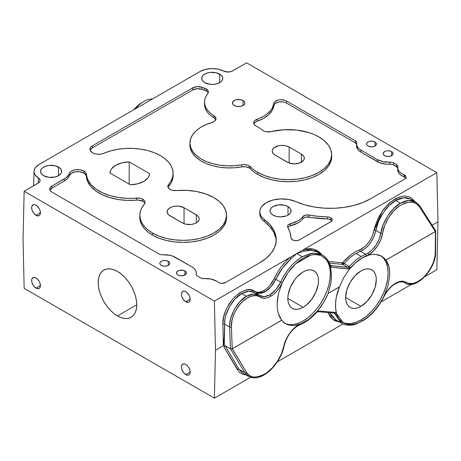 <?xml version="1.0" encoding="UTF-8"?>
<svg xmlns="http://www.w3.org/2000/svg" width="461" height="461" viewBox="0 0 461 461"><rect width="100%" height="100%" fill="white"/><g stroke="black" fill="none" stroke-linecap="round" stroke-linejoin="round"><path stroke-width="0.69" d="M383.869 296.394L384.036 296.561C387.01 290.77 390.767 286.506 395.308 283.774L398.05 282.507C400.695 281.642 402.862 281.711 404.562 282.714L404.862 282.898A1.239 1.014 -56.8 0 0 406.377 282.351C403.433 280.553 399.825 280.847 395.561 283.215A1.239 0.715 60 0 1 395.308 283.774A1.239 0.715 -120 0 0 395.561 283.215L398.581 281.832L401.468 281.21L404.101 281.389L408.192 283.227L412.468 283.561L417.286 282.017L422.224 278.721L426.84 273.972L430.73 268.187L433.547 261.871L435.046 255.596L435.247 252.645A1.239 0.72 0.4 0 0 435.61 252.138L435.657 230.679M317.888 311.682A1.239 0.98 -85 0 0 318.856 310.962L317.548 311.319A1.239 0.715 60 0 1 317.289 311.872A1.239 0.715 -120 0 0 317.548 311.319L318.856 310.962L335.297 312.391L336.49 313.457L335.51 307.7L335.694 301.166C336.392 295.881 337.648 291.133 339.452 286.921L328.157 293.386L339.452 286.921L343.572 277.931L348.954 269.8L355.287 263L362.144 257.97C366.789 255.279 371.289 254.092 375.634 254.403L381.691 256.27M284.005 345.439A1.239 0.507 -167.9 0 1 284.201 345.802A1.239 0.507 -167.9 0 1 283.861 346.061L285.906 339.832L289.254 333.856L293.548 328.768L295.91 326.734L300.624 323.985A1.239 0.818 68.3 0 1 300.209 324.619A1.239 0.818 -111.7 0 0 300.624 323.985L298.336 325.103A1.239 0.715 60 0 1 298.077 325.662A1.239 0.715 60 0 1 297.489 325.622M360.963 319.992A38.396 22.168 120 0 0 385.84 286.834A38.396 22.168 120 0 0 380.895 255.843L383.54 258.189L386.047 262.159L387.592 267.15L388.116 272.964L387.592 279.383L386.047 286.154L383.54 293.023L380.164 299.725L376.049 306L371.353 311.607L366.259 316.332L360.963 319.992L362.358 320.793L360.963 319.992L355.667 322.446L350.573 323.605L345.883 323.415L342.511 322.291A38.396 22.168 120 0 0 360.963 319.992M291.502 325.57L294.625 325.495L301.327 323.645L308.271 319.634L311.694 316.897L318.153 310.184L323.755 302.197L328.157 293.386L330.992 282.351L331.471 275.355L330.779 268.999L330.001 266.147L331.275 267.259L330.001 266.147A1.239 0.859 -18.6 0 0 330.301 265.3A1.239 0.859 161.4 0 1 330.001 266.147C326.549 257.007 320.13 253.331 310.749 255.112C315.042 254.08 318.995 254.541 322.619 256.495L327.016 260.39L330.001 266.147L331.269 272.082L331.378 278.796L330.819 283.463L328.157 293.386L339.48 286.851L343.572 277.931L348.954 269.8C353.103 264.591 357.494 260.644 362.144 257.97L369.077 255.037L372.43 254.426L375.634 254.403L378.637 254.962L381.385 256.097L385.949 260.016L389.021 266.936C389.499 267.968 389.718 270.947 389.678 275.868L387.885 286.039L383.806 296.527C380.999 302.064 377.813 306.824 374.251 310.795C370.419 315.099 366.455 318.436 362.358 320.793C356.555 324.164 351.149 325.218 346.148 323.968L343.226 322.735L336.49 313.457L335.856 310.691L335.458 304.514L336.219 297.697L339.452 286.921L328.128 293.455C325.339 300.002 322.014 305.574 318.153 310.184C313.889 315.318 309.435 319.219 304.796 321.893C300.157 324.579 295.726 325.806 291.502 325.57L285.67 323.835L281.665 320.228L232.258 348.752L281.694 320.262L278.214 313.117L277.361 308.737L277.124 303.937L278.496 293.519L282.207 282.8L288.113 272.486L295.57 263.876L310.749 255.112L306.957 256.328L303.113 258.218L295.57 263.876C300.566 259.261 305.626 256.339 310.749 255.112L295.57 263.876C290.084 269.057 285.63 275.361 282.207 282.8L279.954 286.99L277.194 290.753L274.07 293.905L270.745 296.285A1.239 0.715 -120 0 0 269.869 294.81C265.859 297.04 262.384 297.264 259.451 295.484A1.239 0.985 123 0 1 259.687 297.005C262.793 298.895 266.481 298.653 270.745 296.285L267.714 297.662L264.781 298.25L262.067 298.031L257.785 296.083L255.671 295.634L250.974 296.192L248.502 297.184L243.587 300.491L239.069 305.297L235.34 311.175L232.736 317.612L231.935 320.856L231.41 327.056L232.258 348.752L281.665 320.228L279.66 316.978L278.214 313.117L277.361 308.737L277.124 303.937L277.505 298.826L278.496 293.519L282.207 282.8L280.645 282.115L275.937 289.606L269.869 294.81L264.251 296.659L259.094 295.265M273.102 215.149A10.528 6.079 180 0 1 270.019 210.85A10.528 6.079 180 0 1 276.514 205.231A10.528 6.079 180 0 1 287.992 206.551L287.992 215.149L290.274 213.178L290.874 212.037L290.874 209.663L290.274 208.522L287.992 206.551L284.575 205.231L278.49 204.886L273.102 206.551L270.82 208.522L270.221 209.663L270.221 212.037L270.82 213.178L273.102 215.149L276.514 216.463L280.547 216.929L286.396 215.904L287.992 215.149L287.992 206.551A10.528 6.079 180 0 1 291.075 210.85A10.528 6.079 180 0 1 284.575 216.463A10.528 6.079 180 0 1 273.102 215.149M384.612 155.639A4.956 2.858 180 0 1 383.16 153.617A4.956 2.858 180 0 1 386.22 150.978A4.956 2.858 180 0 1 391.62 151.594L391.62 155.639L391.62 151.594A4.956 2.858 180 0 1 393.072 153.617A4.956 2.858 180 0 1 390.012 156.262A4.956 2.858 180 0 1 384.612 155.639L387.148 156.423L390.012 156.262L392.236 155.207L392.974 154.176L392.974 153.064L392.236 152.032L390.87 151.243L388.116 150.759L386.22 150.978L384.612 151.594L383.258 153.064L383.258 154.176L384.612 155.639M367.97 146.033A4.956 2.858 180 0 1 366.518 144.011A4.956 2.858 180 0 1 369.578 141.371A4.956 2.858 180 0 1 374.977 141.988L374.977 146.033L374.977 141.988A4.956 2.858 180 0 1 376.43 144.011A4.956 2.858 180 0 1 373.37 146.656A4.956 2.858 180 0 1 367.97 146.033L371.474 146.875L374.228 146.391L376.049 145.106L376.332 143.452L375.594 142.42L373.37 141.371L370.506 141.204L368.719 141.631L367.354 142.42L366.518 144.011L366.898 145.106L367.97 146.033M177.917 274.975A4.956 2.858 180 0 1 176.465 272.952A4.956 2.858 180 0 1 179.525 270.313A4.956 2.858 180 0 1 184.924 270.93L184.924 274.975L184.924 270.93A4.956 2.858 180 0 1 186.371 272.952A4.956 2.858 180 0 1 183.317 275.597A4.956 2.858 180 0 1 177.917 274.975L180.453 275.759L183.317 275.597L185.996 274.047L186.279 272.399L184.924 270.93L183.317 270.313L179.525 270.313L177.917 270.93L176.557 272.399L176.84 274.047L177.917 274.975M161.275 265.369A4.956 2.858 180 0 1 159.823 263.346A4.956 2.858 180 0 1 162.883 260.707A4.956 2.858 180 0 1 168.282 261.324L168.282 265.369L168.282 261.324A4.956 2.858 180 0 1 169.734 263.346A4.956 2.858 180 0 1 166.675 265.991A4.956 2.858 180 0 1 161.275 265.369L163.811 266.153L166.675 265.991L168.899 264.937L169.636 263.905L169.636 262.787L168.899 261.756L166.675 260.707L163.811 260.54L162.024 260.966L160.198 262.251L159.823 263.346L160.198 264.441L161.275 265.369M234.286 105.534A6.195 3.573 180 0 1 232.471 103.01A6.195 3.573 180 0 1 236.297 99.703A6.195 3.573 180 0 1 243.045 100.481L243.045 105.534L243.045 100.481A6.195 3.573 180 0 1 244.86 103.01A6.195 3.573 180 0 1 241.034 106.312A6.195 3.573 180 0 1 234.286 105.534L237.461 106.514L241.034 106.312L243.817 104.993L244.739 103.708L244.739 102.313L243.817 101.022L241.034 99.703L236.297 99.703L234.286 100.481L232.592 102.313L232.943 104.376L234.286 105.534M117.48 315.935A27.251 15.732 60 0 1 99.68 291.922A27.251 15.732 60 0 1 103.858 270.088A27.251 15.732 60 0 1 117.48 271.437L113.723 269.697L110.11 268.872L106.779 269.005L103.858 270.088L101.46 272.076L99.68 274.894L98.585 278.438L98.216 282.564L98.585 287.117L99.68 291.922L101.46 296.798L103.858 301.552L106.779 306.006L110.11 309.988L113.723 313.336L117.48 315.935L121.243 317.681L124.856 318.499L128.187 318.367L131.108 317.283L133.506 315.295L135.286 312.477L136.381 308.939L136.75 304.813L117.48 315.935L136.75 304.813L136.381 300.255L135.286 295.449L133.506 290.574L131.108 285.82L128.187 281.366L124.856 277.389L121.243 274.036L117.48 271.437A27.251 15.732 60 0 1 135.286 295.449A27.251 15.732 60 0 1 131.108 317.283A27.251 15.732 60 0 1 117.48 315.935M360.963 306.34L345.635 297.489L346.805 290.044L350.124 282.38L355.097 275.672L360.963 270.941A21.679 12.516 -60 0 1 371.802 269.869A21.679 12.516 -60 0 1 375.127 287.238A21.679 12.516 -60 0 1 360.963 306.34L357.972 307.723L355.097 308.374L352.452 308.271L350.124 307.412L348.222 305.827L346.805 303.586L345.934 300.774L345.635 297.489L360.963 306.34A21.679 12.516 -60 0 1 350.124 307.412A21.679 12.516 -60 0 1 346.805 290.044A21.679 12.516 -60 0 1 360.963 270.941L363.954 269.552L366.829 268.901L369.48 269.005L371.802 269.869L373.71 271.448L375.127 273.69L375.997 276.508L376.291 279.792L375.127 287.238L371.802 294.896L366.829 301.603L360.963 306.34M415.643 201.935L408.486 200.46L400.448 203.215L395.734 200.489L400.448 203.215C404.262 201.002 407.939 200.103 411.471 200.512L415.568 201.889L410.763 199.117L406.717 197.763C403.214 197.371 399.549 198.282 395.734 200.489L389.015 205.687L383.068 212.942L378.527 221.476L375.865 230.396A1.239 0.484 10.4 0 0 374.142 230.143A1.239 0.484 -169.6 0 1 375.865 230.396C373.813 239.224 369.388 245.863 362.588 250.317A1.239 0.715 60 0 1 361.712 248.825C368.091 244.653 372.229 238.423 374.142 230.143L382.4 210.884L390.623 201.941L399.82 196.807M418.311 204.131L419.562 205.779A1.239 0.934 147.3 0 1 419.827 206.027A1.239 0.934 147.3 0 1 419.66 207.156L417.954 205.053L415.903 203.468L413.54 202.448L410.924 202.01L405.167 202.909L399.151 206.079L393.4 211.247L388.439 217.955L384.699 225.59L380.711 239.847L377.547 245.926L373.375 251.084L368.627 254.772L362.288 257.832L358.266 260.488L354.359 263.796L350.112 268.221L348.856 268.919L331.275 267.259A1.239 0.962 -84.2 0 0 330.837 265.669A1.239 0.962 95.8 0 1 331.275 267.259L348.211 268.976A1.239 0.962 -84.2 0 0 347.773 267.386L342.581 264.384L344.206 263.525L349.403 266.527C353.12 262.24 357.073 258.875 361.268 256.443C357.073 258.875 353.12 262.24 349.403 266.527A1.239 0.352 40.8 0 1 350.654 267.685A1.239 0.352 -139.2 0 0 349.403 266.527L348.666 267.161A1.239 0.715 60 0 1 349.542 268.63A1.239 0.715 -120 0 0 348.666 267.161L347.773 267.386A1.239 0.962 95.8 0 1 348.211 268.976L349.542 268.63L350.654 267.685C355.581 262.027 360.807 258.091 366.334 255.884A1.239 0.813 -111.4 0 0 365.59 254.345L361.268 256.443L356.105 253.464C351.916 255.901 347.951 259.249 344.206 263.525A1.239 0.352 41.1 0 1 342.955 262.349A1.239 0.352 -138.9 0 0 344.206 263.525L343.457 264.153A1.239 0.715 60 0 1 342.581 262.661L342.955 262.349C348.245 256.351 353.823 252.167 359.689 249.81A1.239 0.813 -111.5 0 0 360.427 251.366L356.105 253.464L361.268 256.443L365.59 254.345L360.427 251.366L362.588 250.317C365.636 248.565 368.454 245.799 371.036 242.025L374.073 236.337L375.865 230.396L380.803 233.249C378.896 242.158 374.545 248.842 367.751 253.296L365.59 254.345A1.239 0.813 68.6 0 1 366.334 255.884L368.627 254.772A1.239 0.715 -120 0 0 367.751 253.296A1.239 0.715 60 0 1 368.627 254.772C374.822 251.602 381.506 241.368 382.521 233.485A1.239 0.473 -170.4 0 1 380.803 233.249A1.239 0.473 9.6 0 0 382.521 233.485C383.529 225.763 389.631 212.688 399.151 206.079C409.351 200.483 416.185 200.84 419.66 207.156L435.311 231.52L435.772 231.03M329.967 264.914A1.239 0.859 161.4 0 1 330.301 265.3C328.71 260.592 326.077 257.157 322.4 254.985L317.162 251.971C313.261 250.035 308.991 249.753 304.352 251.118L296.717 253.562L302.237 256.748L311.14 253.331L319.248 253.636L322.51 255.048L312.852 253.089L302.237 256.748C293.265 262.182 286.068 270.642 280.645 282.115C277.948 287.86 274.358 292.09 269.869 294.81A1.239 0.715 60 0 1 270.745 296.285C275.511 293.392 279.337 288.897 282.207 282.8L280.645 282.115C283.359 276.289 286.512 271.304 290.102 267.15C293.962 262.649 298.008 259.186 302.237 256.748L296.717 253.562L290.833 258.921L289.744 257.584L214.388 301.091L215.489 350.268L214.388 398.177L24.151 288.344L23.05 239.167L24.151 191.257L38.972 182.608L39.946 181.306L40.009 179.882L38.424 177.981A17.022 9.825 180 0 1 34.056 171.227A17.022 9.825 180 0 1 39.041 164.456L200.195 71.42A17.022 9.825 180 0 1 223.614 71.063L228.143 72.025L231.624 71.38L246.612 62.823L436.849 172.656L303.684 249.534L304.352 251.118L296.717 253.562L290.833 258.921C284.685 264.372 279.677 271.172 275.816 279.326C273.039 285.025 269.408 289.237 264.925 291.951A1.239 0.715 60 0 1 264.049 290.465C268.256 287.912 271.656 283.964 274.249 278.617L275.816 279.326L274.249 278.617L277.407 272.647L281.112 267.052L285.261 261.986L289.744 257.584L303.684 249.534L313.906 249.234L321.836 254.656L319.502 252.179L316.891 250.409L313.953 249.245L310.737 248.704L307.291 248.802L303.684 249.534L289.744 257.584A1.239 0.524 -131.1 0 0 290.833 258.921L282.46 268.106L275.816 279.326L280.645 282.115L275.816 279.326L271.016 286.765L264.925 291.951L255.406 293.133L259.33 293.818L264.925 291.951A1.239 0.715 -120 0 1 264.049 290.465L266.988 288.367L269.76 285.595L274.249 278.617C278.237 270.215 283.406 263.202 289.744 257.584L214.388 301.091L215.489 350.268L214.388 398.177L250.565 377.288L214.388 398.177L24.151 288.344L23.05 239.167L24.151 191.257L214.388 301.091L24.151 191.257L38.188 183.155A6.512 3.757 180 0 0 40.095 180.568L40.095 180.568A6.512 3.757 180 0 0 38.424 177.981L35.105 174.805L34.281 173.008L34.062 171.152L34.448 169.302L35.439 167.527L39.041 164.456L200.195 71.42L205.508 69.34L211.783 68.545L218.116 69.144L223.614 71.063A6.512 3.757 180 0 0 232.575 70.925L246.612 62.823L436.849 172.656L303.684 249.534A1.239 0.864 74.1 0 0 304.352 251.118L311.348 250.329L317.617 252.225M288.603 325.068L285.976 324.008L283.659 322.395L281.694 320.262L232.332 348.764L246.514 372.263A1.239 0.968 148.9 0 1 244.866 372.667A1.239 0.968 -31.1 0 0 246.514 372.263L248.081 374.292L250.018 375.801L252.276 376.764L254.806 377.156L260.459 376.199L266.464 373.012L272.295 367.895L277.424 361.286L281.4 353.783L283.861 346.061C282.547 353.599 276.03 366.437 266.464 373.012C256.276 378.625 249.626 378.372 246.514 372.263L232.217 348.741L231.41 327.056C230.828 319.865 234.113 311.757 241.253 302.727C249.286 295.628 255.429 293.72 259.687 297.005A1.239 0.985 -57 0 0 259.491 295.507L259.549 295.547M303.159 307.297L287.831 298.446L303.159 307.297A21.679 12.516 -60 0 1 292.32 308.369A21.679 12.516 -60 0 1 289.001 291A21.679 12.516 -60 0 1 303.159 271.898A21.679 12.516 -60 0 1 313.999 270.826A21.679 12.516 -60 0 1 317.318 288.194A21.679 12.516 -60 0 1 303.159 307.297L300.169 308.68L297.293 309.337L294.642 309.227L292.32 308.369L290.413 306.79L289.001 304.548L288.125 301.73L287.831 298.446L288.125 294.821L290.413 287.122L294.642 279.798L297.293 276.635L303.159 271.898L306.15 270.515L309.026 269.858L311.676 269.967L313.999 270.826L315.906 272.405L317.318 274.647L318.194 277.464L318.488 280.749L318.194 284.374L315.906 292.072L311.676 299.396L306.15 305.228L303.159 307.297M253.469 294.026L259.451 295.484C255.803 293.265 251.47 293.553 246.451 296.342L253.469 294.026M259.451 295.484A1.239 0.985 -57 0 1 259.491 295.507L254.201 292.441L248.675 291.254L241.673 293.588L246.451 296.342L241.673 293.588C232.989 297.673 223.62 314.511 224.64 324.204A1.239 0.697 -1.3 0 0 222.888 324.233C222.369 316.35 226.092 307.447 234.067 297.512C242.982 289.692 249.747 287.566 254.363 291.145A1.239 0.997 -57 0 0 254.484 292.602A1.239 0.997 123 0 1 254.363 291.145L256.431 292.026L258.8 292.211L261.375 291.68L264.049 290.465C260.286 292.556 257.054 292.781 254.363 291.145L249.977 289.658L244.826 290.297L239.363 292.994L234.067 297.512L229.405 303.459L225.798 310.299L223.562 317.433L222.888 324.233A1.239 0.697 178.7 0 1 224.64 324.204L224.121 339.78L223.372 345.721L222.888 324.233L223.372 345.721L215.489 350.268L223.372 345.721L223.55 345.254L224.449 333.482L224.64 324.204L229.659 327.103L229.855 322.879L230.719 318.43L234.28 309.538L239.801 301.782L246.451 296.342C237.755 300.422 228.518 317.341 229.659 327.103L230.465 348.81L225.112 345.721L239.017 369.29L242.578 372.932L248.6 376.407L244.866 372.667L247.903 375.963M36.027 288.125A6.195 3.573 60 0 1 31.982 282.668A6.195 3.573 60 0 1 32.933 277.706A6.195 3.573 60 0 1 36.027 278.012A6.195 3.573 60 0 1 40.078 283.469A6.195 3.573 60 0 1 39.127 288.43A6.195 3.573 60 0 1 36.027 288.125L40.407 285.595L36.027 288.125L38.465 288.678L39.669 287.981L40.326 286.535L40.078 283.469L39.127 281.279L36.886 278.605L35.174 277.614L33.595 277.459L31.982 278.796L31.653 280.542L31.982 282.668L33.595 285.866L36.027 288.125M36.027 215.31A6.195 3.573 60 0 1 31.982 209.853A6.195 3.573 60 0 1 32.933 204.891A6.195 3.573 60 0 1 36.027 205.197A6.195 3.573 60 0 1 40.078 210.654A6.195 3.573 60 0 1 39.127 215.615A6.195 3.573 60 0 1 36.027 215.31L40.407 212.78L36.027 215.31L38.465 215.863L39.669 215.166L40.326 213.72L40.078 210.654L39.127 208.464L36.886 205.785L35.174 204.799L33.595 204.644L31.982 205.981L31.653 207.727L31.982 209.853L33.595 213.051L36.027 215.31M185.8 374.591A6.195 3.573 60 0 1 181.749 369.134A6.195 3.573 60 0 1 182.7 364.173A6.195 3.573 60 0 1 185.8 364.478A6.195 3.573 60 0 1 189.846 369.935A6.195 3.573 60 0 1 188.895 374.902A6.195 3.573 60 0 1 185.8 374.591L190.174 372.067L185.8 374.591L188.232 375.145L189.436 374.447L190.093 373.001L189.846 369.935L188.232 366.737L186.653 365.072L184.942 364.086L183.363 363.925L181.749 365.268L181.421 367.008L181.749 369.134L183.363 372.338L185.8 374.591M185.8 301.776A6.195 3.573 60 0 1 181.749 296.319A6.195 3.573 60 0 1 182.7 291.358A6.195 3.573 60 0 1 185.8 291.663A6.195 3.573 60 0 1 189.846 297.12A6.195 3.573 60 0 1 188.895 302.082A6.195 3.573 60 0 1 185.8 301.776L190.174 299.247L185.8 301.776L188.232 302.33L189.436 301.632L190.093 300.186L189.846 297.12L188.895 294.931L186.653 292.257L184.942 291.266L183.363 291.11L181.749 292.447L181.421 294.193L181.749 296.319L183.363 299.517L185.8 301.776M204.788 82.663A10.528 6.079 180 0 1 201.699 78.364A10.528 6.079 180 0 1 208.199 72.752A10.528 6.079 180 0 1 219.672 74.071L219.672 82.663L219.672 74.071A10.528 6.079 180 0 1 222.761 78.364A10.528 6.079 180 0 1 216.261 83.983A10.528 6.079 180 0 1 204.788 82.663L210.176 84.328L214.284 84.328L218.082 83.424L220.986 81.747L221.954 80.692L222.761 78.364L222.554 77.183L220.986 74.987L216.261 72.752L210.176 72.406L206.378 73.311L203.474 74.987L202.506 76.042L201.699 78.364L202.506 80.692L204.788 82.663M43.634 175.704A10.528 6.079 180 0 1 40.551 171.406A10.528 6.079 180 0 1 47.045 165.793A10.528 6.079 180 0 1 58.524 167.113L58.524 175.704L58.524 167.113A10.528 6.079 180 0 1 61.607 171.406A10.528 6.079 180 0 1 55.107 177.024A10.528 6.079 180 0 1 43.634 175.704L49.022 177.37L55.107 177.024L58.524 175.704L60.806 173.734L61.405 172.593L61.405 170.224L59.832 168.029L55.107 165.793L49.022 165.447L45.23 166.352L42.326 168.029L41.352 169.083L40.551 171.406L41.352 173.734L43.634 175.704M331.834 220.825A4.892 2.824 0 0 0 330.693 219.788A4.892 2.824 0 0 0 327.437 218.958L327.437 216.9A4.956 2.858 180 0 1 330.739 217.736L330.693 219.788L330.739 217.736A4.956 2.858 180 0 1 332.185 219.811A4.956 2.858 180 0 1 330.739 221.781L299.477 239.829A4.956 2.858 180 0 1 294.176 240.469A4.956 2.858 180 0 1 291.024 237.922L291.946 239.466L294.176 240.469L296.993 240.607L299.477 239.829L331.355 221.349L332.191 219.759L331.811 218.664L330.03 217.396L327.437 216.9A71.841 41.478 180 0 1 308.83 215.022L308.812 217.079A71.904 41.513 0 0 0 327.437 218.958L327.437 216.9L318.027 216.318L308.83 215.022L308.812 217.079A4.892 2.824 0 0 0 302.819 218.698L302.762 216.664A4.956 2.858 180 0 1 308.83 215.022L305.24 215.16L302.762 216.664A22.295 12.873 180 0 1 290.614 223.677L290.643 225.734A22.358 12.908 0 0 0 302.819 218.698L302.762 216.664L300.693 218.906L297.904 220.871L290.614 223.677L290.643 225.734A4.892 2.824 0 0 0 287.895 227.4M204.304 278.582A14.861 8.58 180 0 1 216.451 281.043A14.861 8.58 180 0 1 218.041 282.132L219.626 282.956L221.666 283.319L225.579 282.495A4.956 2.858 180 0 1 218.041 282.132A14.861 8.58 180 0 0 216.451 281.043L210.861 279.014L204.304 278.582A4.956 2.858 180 0 1 200.258 277.764L197.613 276.237A4.956 2.858 180 0 1 196.161 274.266A4.956 2.858 180 0 1 196.19 273.897L196.444 275.159L197.613 276.237L201.123 278.162L204.304 278.582M144.846 203.393A7.364 4.253 0 0 0 142.87 201.319L138.242 200.086L127.392 200.391L118.373 199.555L109.856 197.642L102.227 194.749L95.807 190.998L90.898 186.555L87.699 181.617L86.149 175.485L83.85 173.088A8.603 4.967 0 0 0 75.299 171.844A8.603 4.967 0 0 0 69.34 175.601L69.277 173.572A8.673 5.008 180 0 1 75.276 169.786A8.673 5.008 180 0 1 83.896 171.043L83.85 173.088L83.896 171.043A8.673 5.008 180 0 1 86.432 174.373L86.363 176.396A43.415 25.067 0 0 0 136.508 200.12L136.502 198.063A7.434 4.293 180 0 1 142.916 199.267L142.87 201.319A7.364 4.253 0 0 0 136.508 200.12L136.502 198.063A43.351 25.027 180 0 1 86.432 174.373L86.363 176.396A8.603 4.967 0 0 0 83.85 173.088L79.874 171.786L75.299 171.844L71.42 173.25L69.34 175.601L69.277 173.572A18.578 10.724 180 0 1 64.212 178.995L64.258 181.04A18.642 10.764 0 0 0 69.34 175.601L67.49 178.534L64.258 181.04L52.001 188.123L51.955 186.071L64.212 178.995L64.258 181.04L52.001 188.123A7.364 4.253 0 0 0 50.019 190.197M139.827 214.843L139.764 216.866A43.415 25.067 0 0 0 152.47 235.058A43.415 25.067 0 0 0 200.155 240.4A43.415 25.067 0 0 0 226.582 216.866L226.512 214.843A43.351 25.027 180 0 1 200.132 238.343A43.351 25.027 180 0 1 152.516 233.007L152.47 235.058L152.516 233.007A43.351 25.027 180 0 1 139.827 214.843A43.351 25.027 180 0 1 144.316 204.206L145.008 202.938L144.99 201.607L144.27 200.345L142.916 199.267A7.434 4.293 180 0 1 145.088 202.379A7.434 4.293 180 0 1 144.316 204.206L141.809 207.813L140.294 211.611L139.821 215.489L140.392 219.367L142 223.147L144.598 226.737L148.137 230.051L152.516 233.007L159.085 236.118L166.582 238.435L174.713 239.858L183.173 240.337L191.626 239.858L199.757 238.435L207.254 236.118L213.823 233.007L219.217 229.215L223.222 224.887L225.688 220.191L226.524 215.31L225.688 210.429L223.222 205.733L219.217 201.405L213.823 197.613A43.351 25.027 180 0 1 226.512 214.843M173.088 172.875A43.351 25.027 180 0 0 160.399 155.639L154.475 152.781L147.768 150.574L140.49 149.093L132.872 148.379L125.15 148.454L117.578 149.318L110.392 150.943L103.817 153.282A8.673 5.008 180 0 1 94.816 153.761A8.673 5.008 180 0 1 89.964 149.358A8.673 5.008 180 0 1 92.505 145.728L192.692 87.884L192.738 89.935L192.692 87.884A7.434 4.293 180 0 1 202.027 87.331L201.993 89.388A18.642 10.764 0 0 0 204.142 90.091L204.171 88.034A7.434 4.293 180 0 1 206.205 88.864L206.159 90.915A7.364 4.253 0 0 0 204.142 90.091L204.171 88.034A18.578 10.724 180 0 1 202.027 87.331L201.993 89.388A7.364 4.253 0 0 0 192.738 89.935L92.552 147.779L92.505 145.728L91.468 146.448L90.177 148.16L90.062 150.021L92.079 152.545L94.609 153.703L97.697 154.245L100.919 154.095L103.817 153.282A43.351 25.027 180 0 1 160.399 155.639L164.779 158.601L168.311 161.915L170.916 165.505L172.523 169.279L173.094 173.157L172.621 177.041L171.106 180.833L167.954 185.553L168.3 187.863L170.679 189.73L172.426 190.318L176.413 190.589A43.351 25.027 180 0 1 213.823 197.613L205.825 193.972L196.576 191.505L186.59 190.358L176.413 190.589A7.434 4.293 180 0 1 167.827 186.428A7.434 4.293 180 0 1 168.593 184.446L168.651 186.486A43.415 25.067 0 0 0 173.152 174.898L173.088 172.875A43.351 25.027 180 0 1 168.593 184.446L168.651 186.486A7.364 4.253 0 0 0 168.069 187.437M331.684 156.654L330.854 161.546L328.382 166.248L324.371 170.582L318.972 174.379L312.391 177.497L304.882 179.813L296.74 181.236L288.269 181.72L279.798 181.236L271.656 179.813L264.147 177.497L257.572 174.379L253.619 171.757L250.335 168.841A7.364 4.253 0 0 0 249.107 167.902A7.364 4.253 0 0 0 241.656 166.859L241.639 164.802A7.434 4.293 180 0 1 249.153 165.856L249.107 167.902L249.153 165.856A7.434 4.293 180 0 1 250.392 166.801L250.335 168.841A43.415 25.067 0 0 0 257.572 174.379A43.415 25.067 0 0 0 305.257 179.721A43.415 25.067 0 0 0 331.678 156.187L331.615 154.164A43.351 25.027 180 0 1 305.228 177.664A43.351 25.027 180 0 1 257.618 172.328L257.572 174.379L257.618 172.328A43.351 25.027 180 0 1 250.392 166.801L250.335 168.841A7.364 4.253 0 0 0 249.107 167.902L245.632 166.778L241.656 166.859L241.639 164.802A39.634 22.883 180 0 1 189.961 142.576A39.634 22.883 180 0 1 211.864 122.534L214.492 121.266L215.857 119.445L215.662 117.474L213.956 115.757A7.434 4.293 180 0 1 215.973 118.777A7.434 4.293 180 0 1 211.864 122.534L205.594 124.787L200.155 127.674L195.741 131.097L192.502 134.929L190.549 139.043L189.955 143.296L190.739 147.537L192.871 151.623L196.282 155.403L200.846 158.757L206.413 161.563L212.786 163.724L219.736 165.165L227.037 165.839L234.419 165.712L243.633 164.6L247.534 165.147L249.153 165.856A7.434 4.293 0 0 1 250.392 166.801L253.671 169.711L257.618 172.328L264.188 175.439L271.679 177.756L279.81 179.179L288.269 179.657L296.728 179.179L304.859 177.756L312.356 175.439L318.926 172.328L324.313 168.536L328.324 164.208L330.791 159.512L331.62 154.631L330.791 149.75L328.324 145.054L324.313 140.726L318.926 136.934A43.351 25.027 180 0 1 331.615 154.164M271.327 131.592A43.351 25.027 180 0 1 318.926 136.934L314.056 134.508L308.622 132.532L296.538 130.06L283.734 129.737L271.327 131.592A7.434 4.293 180 0 1 262.292 130.065L264.061 131.12L266.337 131.76L271.327 131.592M356.601 144.31A4.892 2.824 0 0 0 355.235 142.777L286.408 103.039A7.364 4.253 0 0 0 278.657 102.054A7.364 4.253 0 0 0 273.851 105.702L273.788 103.673L272.174 108.289L270.67 110.484L266.389 114.489L263.663 116.247L254.8 120.54L254.063 121.439L253.746 123.41L254.178 124.378L256.126 126.003A39.634 22.883 180 0 1 257.618 126.821A39.634 22.883 180 0 1 262.292 130.065A39.634 22.883 180 0 0 257.618 126.821A39.634 22.883 180 0 0 256.126 126.003A7.434 4.293 180 0 1 253.671 122.897A7.434 4.293 180 0 1 257.244 119.151L257.278 121.203A34.748 20.059 0 0 0 273.851 105.702L273.788 103.673A7.434 4.293 180 0 1 278.634 99.997A7.434 4.293 180 0 1 286.448 100.994L355.281 140.732A4.956 2.858 180 0 1 356.728 142.806A4.956 2.858 180 0 1 356.699 143.066L356.451 141.804L355.281 140.732L355.235 142.777L355.281 140.732L286.448 100.994L286.408 103.039L286.448 100.994L284.765 100.262L280.697 99.743L278.634 99.997L275.28 101.426L273.788 103.673A34.679 20.025 180 0 1 257.244 119.151L257.278 121.203A7.364 4.253 0 0 0 253.913 123.905M405.732 178.159A4.892 2.824 0 0 0 404.591 177.122A4.892 2.824 0 0 0 403.969 176.817L404.009 174.765A4.956 2.858 180 0 1 404.637 175.071L404.591 177.122L404.637 175.071A4.956 2.858 180 0 1 406.083 177.145A4.956 2.858 180 0 1 404.637 179.116L370.684 198.72A56.974 32.892 180 0 1 295.708 201.555L304.364 204.719L313.855 206.937L323.881 208.136L334.121 208.286L344.24 207.369L353.91 205.422L362.819 202.506L370.684 198.72L404.637 179.116L405.709 178.188L406.089 177.093L405.709 175.998L404.637 175.071A4.956 2.858 0 0 0 404.009 174.765A14.861 8.58 180 0 1 397.78 167.62A14.861 8.58 180 0 1 397.866 166.836L397.618 165.574L396.443 164.496A4.956 2.858 180 0 1 397.895 166.571A4.956 2.858 180 0 1 397.866 166.836L397.952 169.101L399.07 171.279L401.139 173.215L404.009 174.765L403.969 176.817L401.087 175.261L399.013 173.319L397.889 171.135L397.716 169.573M264.453 219.603A22.295 12.873 180 0 1 259.848 211.53A22.295 12.873 180 0 1 272.463 200.172A22.295 12.873 180 0 1 295.708 201.555L288.609 199.452L280.68 198.927L272.935 200.045L266.372 202.667L261.831 206.459L260.511 208.643L259.895 210.925L259.992 213.241L260.805 215.506L262.309 217.65L264.453 219.603A56.974 32.892 180 0 1 276.214 240.239A56.974 32.892 180 0 1 259.537 262.891L225.579 282.495L259.537 262.891L266.095 258.35L271.143 253.204L274.514 247.62L276.099 241.783L275.851 235.871L273.771 230.079L269.927 224.599L264.453 219.603L264.401 221.649L264.453 219.603M259.848 211.53L259.785 213.552A22.358 12.908 0 0 0 264.401 221.649L262.251 219.69L260.742 217.54L259.923 215.27L259.825 212.947M276.156 241.247A56.91 32.858 0 0 0 264.401 221.649L269.869 226.639L273.707 232.114L275.787 237.899M397.78 167.62L397.71 169.642A14.931 8.621 0 0 0 403.969 176.817A4.892 2.824 0 0 1 404.591 177.122L405.928 178.563M397.762 168.075A4.892 2.824 0 0 0 396.397 166.548L396.443 164.496L396.397 166.548L393.752 165.015L393.798 162.969L396.443 164.496L393.798 162.969L393.752 165.015A4.892 2.824 0 0 0 389.758 164.208L389.752 162.151A4.956 2.858 180 0 1 393.798 162.969L391.936 162.295L389.752 162.151A14.861 8.58 180 0 1 377.605 159.685L377.559 161.736A14.931 8.621 0 0 0 389.758 164.208L389.752 162.151L383.195 161.719L377.605 159.685L377.559 161.736L360.917 152.13L360.963 150.079L377.605 159.685L360.963 150.079A14.861 8.58 180 0 1 356.612 143.855A14.861 8.58 180 0 1 356.699 143.066L356.705 144.984L357.448 146.852L358.894 148.58L360.963 150.079L360.917 152.13L358.837 150.626L357.39 148.891L356.549 145.826M356.612 143.855L356.549 145.872A14.931 8.621 0 0 0 360.917 152.13L380.169 162.935L386.422 164.202L391.913 164.352L393.752 165.015L397.555 167.608M189.967 143.59A39.698 22.923 0 0 0 189.897 144.598A39.698 22.923 0 0 0 241.656 166.859L234.43 167.775L227.031 167.896L219.724 167.222L212.757 165.781L206.378 163.615L200.8 160.808L196.23 157.449L192.813 153.657L190.675 149.566L189.897 144.541M215.725 119.785A7.364 4.253 0 0 0 213.91 117.803L213.956 115.757A34.679 20.025 180 0 1 204.546 101.674A34.679 20.025 180 0 1 207.704 93.687L208.32 92.442L208.263 91.14L206.205 88.864A7.434 4.293 180 0 1 208.378 91.981A7.434 4.293 180 0 1 207.704 93.687L205.911 96.464L204.851 99.363L204.546 102.319L204.995 105.275L206.2 108.156L208.118 110.899L210.723 113.452L213.956 115.757L213.91 117.803L210.671 115.498L208.061 112.939L206.136 110.191L204.932 107.304L204.482 103.656M204.546 101.674L204.482 103.69A34.748 20.059 0 0 0 213.91 117.803L215.598 119.503M207.479 91.952L206.159 90.915L206.205 88.864L204.171 88.034A18.578 10.724 180 0 1 202.027 87.331L197.193 86.651L192.692 87.884L92.505 145.728L92.552 147.779A8.603 4.967 0 0 0 90.177 150.372L90.742 149.306L92.552 147.779L192.738 89.935L197.199 88.708L201.993 89.388A18.642 10.764 180 0 0 204.142 90.091L206.159 90.915A7.364 4.253 0 0 1 208.136 92.989M144.212 202.379L142.87 201.319L142.916 199.267L139.96 198.218L127.392 198.334L118.391 197.492L109.891 195.591L102.267 192.698L95.859 188.952L90.955 184.515L87.763 179.583L85.706 172.57L83.896 171.043L79.886 169.729L75.276 169.786L71.374 171.198L70.043 172.305L68.539 175.071L65.981 177.813L51.955 186.071L52.001 188.123L49.984 190.301M51.955 192.139A7.434 4.293 180 0 1 49.776 189.183A7.434 4.293 180 0 1 51.955 186.071L50.341 187.466L49.776 189.108L50.341 190.75L51.955 192.139L159.091 253.999L51.955 192.139M163.142 254.818A4.956 2.858 180 0 1 159.091 253.999L160.958 254.674L163.142 254.818A14.861 8.58 180 0 1 175.289 257.278L191.926 266.884L172.691 256.086L169.7 255.25L163.142 254.818M196.34 274.768L196.346 274.987A14.931 8.621 0 0 0 196.346 274.819L196.277 272.797A14.861 8.58 180 0 1 196.19 273.897L196.184 271.978L195.441 270.111L194 268.383L191.926 266.884A14.861 8.58 180 0 1 196.277 272.797M356.635 144.454L355.235 142.777L286.408 103.039M284.737 102.319L282.777 101.893L278.657 102.054L275.332 103.471L274.318 104.526L272.232 110.323L268.792 114.605L263.709 118.298L255.93 121.813L254.126 123.473M173.152 174.875L172.685 179.07L171.169 182.867L168.651 186.486M226.587 217.333L225.752 222.225L223.28 226.927L219.269 231.261L213.869 235.058L207.289 238.176L199.786 240.492L191.638 241.916L183.173 242.4L174.702 241.916L166.554 240.492L159.051 238.176L152.47 235.058L148.085 232.096L144.541 228.777L141.936 225.181L140.328 221.395L139.764 216.826M287.773 227.181A4.956 2.858 180 0 1 287.543 226.374A4.956 2.858 180 0 1 290.614 223.677L288.01 225.106L287.555 226.132L287.773 227.181A71.841 41.478 180 0 1 291.024 237.922L290.015 232.488L287.773 227.181M332.029 221.228L330.693 219.788L328.336 219.033L306.121 217.039L303.805 217.828L300.745 220.952L297.95 222.922L289.128 226.299L287.762 227.636M184.048 207.727L196.305 214.803L196.305 222.894L196.305 214.803A9.912 5.722 180 0 1 199.21 218.848A9.912 5.722 180 0 1 193.096 224.132A9.912 5.722 180 0 1 182.297 222.894L170.034 215.817A9.912 5.722 180 0 1 167.13 211.772A9.912 5.722 180 0 1 173.25 206.482A9.912 5.722 180 0 1 184.048 207.727L184.048 223.7L184.048 207.727L178.972 206.159L175.105 206.159L171.532 207.012L168.801 208.591L167.32 210.654L167.32 212.884L168.801 214.947L182.297 222.894L185.506 224.132L191.234 224.461L194.807 223.608L197.539 222.029L199.019 219.966L199.21 218.848L199.019 217.73L197.539 215.673L184.048 207.727M437.95 221.833L432.136 225.193L437.95 221.833L436.849 172.656L437.95 221.833L436.849 269.743L437.95 221.833M381.057 301.955L411.65 284.287L381.057 301.955M424.714 276.75L436.849 269.743L424.714 276.75M38.303 183.086L38.424 177.981L38.303 183.086M254.599 292.683C251.003 290.493 246.693 290.793 241.673 293.588L235.012 299.016L229.428 306.744L225.792 315.589C225.101 317.658 224.72 320.528 224.64 324.204L229.659 327.103L230.465 348.81L244.866 372.667L239.017 369.29L241.973 372.54M304.122 322.325L300.595 324.135M298.077 325.662C291.139 330.157 286.512 336.87 284.201 345.802A1.239 0.507 12.1 0 1 283.861 346.061C285.198 338.357 292.159 328.284 298.336 325.103A1.239 0.715 -120 0 1 298.077 325.662L300.203 324.625C305.891 322.302 311.308 318.286 316.471 312.564A1.239 0.34 -138.1 0 0 316.419 312.253C311.371 317.842 306.104 321.755 300.624 323.985L304.646 322.032L308.686 319.381L316.419 312.253A1.239 0.34 41.9 0 1 316.465 312.57L317.871 311.682L334.311 313.111A1.239 0.98 -85 0 0 335.297 312.391A1.239 0.98 95 0 1 333.983 313.007L334.772 313.711A1.239 0.893 -16.3 0 0 336.49 313.457L335.297 312.391L318.856 310.962A1.239 0.98 95 0 1 317.543 311.578M336.202 320.09L331.805 316.269L329.828 312.719L335.769 319.853L341.734 323.294L334.772 313.711L340.875 322.752M340.091 322.17L332.658 319.289L327.95 312.558L330.18 316.695L332.254 318.949L334.721 320.637L339.722 322.135M237.363 369.67A1.239 0.98 149.5 0 1 239.017 369.29A1.239 0.98 -30.5 0 0 237.363 369.67L224.196 347.352L224.484 345.992L225.112 345.721L224.484 345.992L224.196 347.352L224.686 326.152L224.196 347.352L239.017 371.848L241.08 373.468L243.494 374.493L246.214 374.897M277.332 361.839L342.984 323.933L277.332 361.839M244.866 372.667L239.017 369.29L225.112 345.721L230.465 348.81L244.866 372.667M289.295 324.556L293.663 324.452L298.336 323.236L303.159 320.948L307.983 317.664L312.656 313.486L317.024 308.547L320.948 303.01L324.313 297.04L326.999 290.833L328.929 284.593L330.036 278.507L330.289 272.774M325.973 259.428L322.504 256.431A38.396 22.168 120 0 1 322.712 300.065A38.396 22.168 120 0 1 284.835 323.311M230.627 348.885L232.217 348.741L230.471 348.81M231.41 327.056A1.239 0.686 177.9 0 1 229.659 327.103A1.239 0.686 -2.1 0 0 231.41 327.056M410.837 199.158L403.75 197.729L395.734 200.489C386.998 204.966 377.438 219.35 375.865 230.396L380.803 233.249L383.373 224.276L387.845 215.696L393.746 208.418L400.448 203.215C391.7 207.686 382.255 222.127 380.803 233.249L379.103 239.242L376.141 244.97L372.217 249.827L367.751 253.296L365.59 254.345L360.427 251.366L356.105 253.464C351.916 255.901 347.951 259.249 344.206 263.525L349.403 266.527L347.773 267.386L330.837 265.669L330.301 265.294M435.409 231.537L435.247 252.645L435.409 231.537L419.66 207.156A1.239 0.934 -32.7 0 0 419.833 206.038L415.568 201.889M414.583 201.566L412.779 199.308L410.59 197.613L408.06 196.524L405.248 196.069L402.217 196.248L395.769 198.495L389.286 203.076L383.35 209.576L378.498 217.413L375.15 225.896L372.471 235.715L369.63 241.045L365.913 245.58L363.844 247.39L359.689 249.81L361.712 248.825A1.239 0.715 -120 0 0 362.588 250.317L360.427 251.366A1.239 0.813 68.5 0 1 359.689 249.81L355.391 251.885L351.103 254.708L342.581 262.661A1.239 0.715 -120 0 0 343.457 264.153L342.581 264.384A1.239 0.968 95.5 0 1 342.143 262.776L328.624 261.473L342.143 262.776A1.239 0.968 -84.5 0 0 342.581 264.384L329.448 263.116L342.581 264.384L347.773 267.386L330.422 265.524M301.408 154.124A9.912 5.722 180 0 1 304.312 158.169A9.912 5.722 180 0 1 298.192 163.453A9.912 5.722 180 0 1 287.393 162.214L275.131 155.138A9.912 5.722 180 0 1 272.232 151.093A9.912 5.722 180 0 1 278.346 145.803A9.912 5.722 180 0 1 289.145 147.047L289.145 163.021L289.145 147.047L301.408 154.124L301.408 162.214L301.408 154.124L289.145 147.047L285.929 145.803L282.138 145.371L278.346 145.803L273.897 147.912L272.422 149.975L272.232 151.093L272.987 153.282L275.131 155.138L288.897 162.929L294.4 163.891L299.904 162.929L303.557 160.359L304.122 159.287L304.122 157.051L303.557 155.979L301.408 154.124M149.554 173.653A19.817 11.444 180 0 1 130.284 184.775L109.931 173.025A19.817 11.444 180 0 1 129.201 161.903L149.554 173.653L129.201 161.903L129.201 184.152L129.201 161.903L121.911 162.831L115.728 165.251L111.539 168.818L110.392 170.875L109.931 173.025L130.284 184.775L137.58 183.847L143.757 181.432L147.946 177.865L149.099 175.802L149.554 173.653M341.86 323.368L341.734 323.294C345.79 325.552 350.498 325.841 355.863 324.152L364.449 319.882C372.436 314.35 378.965 306.577 384.036 296.561L386.185 292.412L389.038 288.701L392.219 285.584L395.561 283.215C390.79 286.102 386.871 290.539 383.806 296.527C378.21 307.441 371.059 315.531 362.358 320.793C351.276 327.852 338.973 324.365 336.49 313.457A1.239 0.893 163.7 0 1 334.772 313.711L333.983 313.007M405.282 283.152L404.585 282.726M435.766 230.926L435.582 231.462M381.385 256.097L383.834 257.791L385.949 260.016L435.311 231.52L385.978 260.056L435.386 231.531L385.978 260.056L387.787 263.196L389.021 266.936L389.66 271.195L389.678 275.868L387.885 286.039L384.036 296.561M316.419 312.253L317.548 311.319L316.419 312.253M300.209 324.619A1.239 0.818 68.3 0 1 299.61 324.55M435.247 252.645C435.507 259.647 431.951 267.599 424.598 276.502C416.462 283.544 410.388 285.492 406.377 282.351A1.239 1.014 123.2 0 1 404.862 282.898M135.159 108.963A26.012 15.017 -60 0 1 143.757 101.535A26.012 15.017 -60 0 1 152.355 99.034A26.012 15.017 120 0 0 135.159 108.963M143.757 101.535L142.005 102.549A23.534 13.588 120 0 0 133.851 109.718L138.035 105.396L142.063 102.515M189.961 142.576L189.897 144.598M435.685 230.713L419.827 206.027M34.056 171.227L33.59 185.812M284.201 345.802C282.679 352.63 279.637 359.027 275.084 364.979C271.368 369.734 267.311 373.266 262.908 375.577C257.497 378.343 252.726 378.619 248.6 376.407M435.61 252.138C436.152 268.717 416.191 290.297 405.242 283.135L404.113 282.478"/></g></svg>
